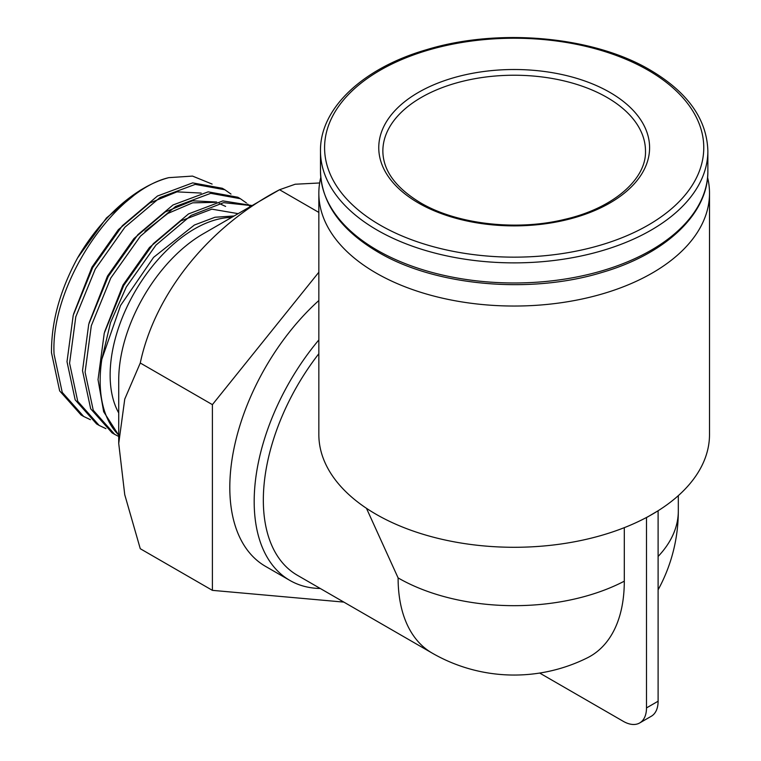 <?xml version="1.0" encoding="UTF-8"?>
<svg xmlns="http://www.w3.org/2000/svg" width="761" height="761" viewBox="0 0 761 761"><rect width="100%" height="100%" fill="white"/><g stroke="black" fill="none" stroke-linecap="round" stroke-linejoin="round"><path stroke-width="1.14" d="M318.84 212.414L279.553 189.736L203.111 233.874A119.334 68.899 120 0 0 118.726 380.034L118.726 443.425L124.756 399.087L140.271 363.007C154.787 294.222 208.057 227.092 279.553 189.736L295.173 184.238L319.658 182.973M318.84 272.229L212.395 404.643L212.395 590.355L140.271 548.719L124.747 494.707L118.726 443.425M252.176 205.546L222.897 200.904L188.528 213.917L153.38 243.625L123.729 285.48L104.247 333.213L98.026 379.625L103.667 411.749L118.726 435.244M234.131 215.972L214.983 217.256L194.378 225.028L153.579 257.361L120.552 305.484L101.85 359.211A133.47 77.061 120 0 0 100.148 380.842A133.47 77.061 120 0 0 118.726 435.045M101.85 359.211L110.497 322.693L126.307 286.973L155.957 245.109L191.106 215.401L223.629 202.654L251.958 205.67M77.574 257.931C59.967 290.369 51.272 321.97 51.491 352.752L59.643 390.869L81.075 414.973L83.653 416.457L62.221 392.353L54.069 354.236C50.283 285.432 113.341 190.659 168.78 177.655A133.47 77.061 120 0 0 143.915 188.157A133.47 77.061 120 0 0 77.574 257.931L106.473 217.941L139.9 190.478L143.915 188.157M224.876 189.765L222.298 188.271L192.647 182.887L157.498 196.005L122.359 225.713L92.709 267.568L73.218 315.301L67.006 361.703L75.158 399.82L96.58 423.925L99.158 425.418L77.736 401.313L69.584 363.197L75.796 316.785L95.287 269.061L124.928 227.197L160.076 197.489L195.225 184.381L224.876 189.765L231.002 194.084M240.381 198.716L237.812 197.232L208.162 191.848L173.013 204.966L137.865 234.664L108.224 276.528L88.733 324.253L82.521 370.664L90.673 408.781L112.095 432.885L114.673 434.369L93.251 410.265L85.089 372.148L91.31 325.737L110.792 278.012L140.443 236.157L175.591 206.45L210.74 193.332L240.381 198.716L246.516 203.035M247.658 204.043L250.283 206.64M90.407 419.682L83.653 416.457M105.922 428.643L99.158 425.418M118.726 436.462L114.673 434.369M201.18 193.066L176.961 191.858L149.736 202.997L118.393 229.632L91.967 267.149L73.598 313.941M216.685 202.017L192.476 200.809L165.251 211.948L133.907 238.593L107.482 276.1L89.104 322.892M225.608 206.412L219.263 203.51M215.277 202.359L192.628 202.835L167.839 213.451L144.951 231.344M238.136 213.651L211.843 209.151L180.766 220.909L149.422 247.544L122.997 285.061L104.618 331.853M231.61 217.418A119.334 68.899 120 0 0 194.521 228.918A119.334 68.899 120 0 0 118.726 412.947M212.11 184.067L192.504 176.086L168.78 177.655M212.395 590.355L343.829 602.103M212.395 404.643L140.271 363.007M320.771 177.427A195.33 112.771 0 0 0 318.84 193.265L318.84 434.512A195.33 112.771 0 0 0 376.048 514.255A195.33 112.771 0 0 0 646.374 517.537A195.33 112.771 0 0 0 652.301 514.255A195.33 112.771 0 0 0 657.98 510.831A195.33 112.771 0 0 0 709.509 434.512L709.509 193.265A195.33 112.771 0 0 0 707.578 177.427M366.469 508.31L398.108 577.913A164.148 94.773 120 0 0 432.105 653.062A164.148 164.148 0 0 0 587.387 657.818A163.938 94.649 -120 0 0 624.296 581.185L624.296 527.658M318.84 193.265A195.33 112.771 0 0 0 376.048 273.009A195.33 112.771 0 0 0 588.928 297.456A195.33 112.771 0 0 0 709.509 193.265M318.84 353.722A164.148 94.773 120 0 0 297.332 575.249L432.105 653.062M318.84 339.939A172.357 99.51 120 0 0 289.874 580.424A172.357 99.51 120 0 0 320.257 588.491M318.84 300.528A172.357 99.51 120 0 0 265.503 566.355L289.874 580.424M539.682 673.057L623.278 721.323A32.828 18.958 -120 0 0 639.697 722.95A32.828 18.958 -120 0 0 646.489 707.92L646.489 517.604L657.98 510.831M646.489 707.92L658.103 701.223L658.103 510.907M658.103 701.223A32.828 18.958 60 0 1 651.302 716.253L639.697 722.95M658.103 556.472A164.148 94.773 0 0 0 678.317 510.907L678.317 495.639M398.108 577.913A164.148 94.773 0 0 0 624.296 581.185M418.417 202.978A135.42 78.183 180 0 1 418.417 92.414A135.42 78.183 180 0 1 609.932 92.414A135.42 78.183 180 0 1 609.932 202.978A135.42 78.183 180 0 1 418.417 202.978M607.031 97.437A131.32 75.815 0 0 0 463.925 80.999A131.32 75.815 0 0 0 382.859 151.049C383.03 170.454 395.568 187.701 420.472 202.778C456.6 224.219 516.462 231.239 564.586 219.396C613.804 208.219 646.498 178.797 645.49 151.049A131.32 75.815 0 0 0 607.031 97.437M707.863 171.149C708.481 213.746 665.609 254.003 602.113 272.409C530.122 294.555 435.168 286.022 378.065 252.1C340.633 229.965 321.437 202.978 320.486 171.149A193.694 111.829 0 0 0 377.209 250.226A193.694 111.829 0 0 0 588.301 274.464A193.694 111.829 0 0 0 707.863 171.149L707.863 151.049A193.694 111.829 180 0 1 588.301 254.364A193.694 111.829 180 0 1 377.209 230.117A193.694 111.829 180 0 1 320.486 151.049C319.867 108.452 362.74 68.195 426.236 49.788C498.227 27.643 593.18 36.167 650.284 70.098C687.716 92.233 706.912 119.211 707.863 151.049M648.239 70.297A189.594 109.46 0 0 0 380.11 70.297A189.594 109.46 0 0 0 380.11 225.094A189.594 109.46 0 0 0 648.239 225.094A189.594 109.46 0 0 0 648.239 70.297M658.103 589.832A164.148 164.148 0 0 0 678.317 510.907M320.486 171.149L320.486 151.049"/></g></svg>
